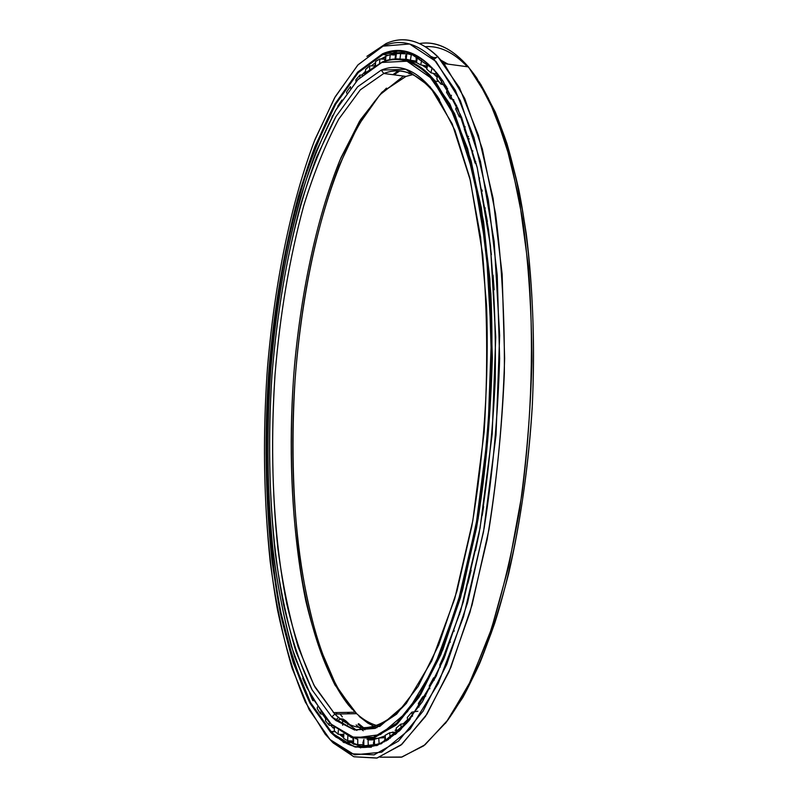 <?xml version="1.0" encoding="UTF-8"?>
<svg xmlns="http://www.w3.org/2000/svg" width="798" height="798" viewBox="0 0 798 798"><rect width="100%" height="100%" fill="white"/><g stroke="black" fill="none" stroke-linecap="round" stroke-linejoin="round"><path stroke-width="1.2" d="M436.815 76.458L434.381 74.493L436.815 76.458M453.154 99.55L456.675 106.034M342.541 719.796L356.866 730.429L342.541 719.796L342.651 725.272M404.546 723.686L407.349 721.422L404.546 723.686M381.225 70.124L383.788 73.486C402.92 65.925 421.494 74.623 439.508 99.58L433.922 92.089C417.514 73.017 400.805 66.813 383.788 73.486L405.992 76.409L412.795 74.603L405.992 76.409L383.788 73.486L360.397 89.765L338.881 118.912C325.674 143.7 313.983 172.548 303.809 205.445C289.664 257.475 280.098 313.564 275.101 373.743C271.091 434.052 272.008 492.256 277.844 548.336C282.662 584.365 289.445 617.273 298.193 647.078L313.983 685.243L334.801 714.07L331.828 716.953L335.599 720.305L354.581 730.02L375.16 728.394L396.666 714.11L418.202 686.33L438.71 644.974L456.975 590.949L471.788 526.371C483.947 455.987 489.154 378.432 486.571 305.325L480.576 236.956L469.733 177.784L454.93 130.373L437.264 96.129C419.13 71.022 400.456 62.354 381.225 70.124L405.813 69.266L430.032 86.683L452.207 123.84L470.401 180.597L482.69 254.522C487.458 310.981 487.957 370.142 484.177 432.017L472.845 520.535L454.74 598.729L431.768 660.854L406.122 703.666L379.858 726.37L354.681 730.04L331.828 716.953L312.118 689.901C300.656 666.031 291.17 637.752 283.649 605.054C270.293 537.044 266.622 456.027 271.968 375.519C276.896 314.522 286.462 257.584 300.647 204.697C310.861 171.241 322.621 141.874 335.928 116.598L357.614 86.822L381.225 70.124L357.614 86.822L335.928 116.598L316.796 156.717C293.584 217.455 278.312 295.2 271.968 375.519C268.038 436.646 269.096 495.548 275.13 552.216C280.088 588.595 287.041 621.762 295.988 651.717L312.118 689.901L331.828 716.953L334.801 714.07C356.307 735.337 380.267 731.646 406.661 702.998C381.913 730.13 359.21 734.918 338.542 717.372L334.801 714.07L356.656 713.671C363.958 720.335 371.718 724.554 379.928 726.33C371.718 724.554 363.958 720.335 356.656 713.671L334.801 714.07L315.14 687.377C303.699 663.796 294.223 635.816 286.691 603.428C273.335 536.057 269.634 455.688 274.941 375.818C279.849 315.32 289.375 258.861 303.519 206.453C313.704 173.306 325.424 144.248 338.681 119.261L360.287 89.875L383.788 73.486L381.225 70.124M381.813 62.463L364.157 73.615L382.412 61.935C400.297 54.473 417.893 60.857 435.189 81.077L454.631 113.735L471.199 161.136L483.638 221.984L490.86 293.574C494.371 370.801 489.244 453.713 476.346 528.875L460.516 597.592L440.905 654.53L418.91 697.372L395.908 725.173L373.125 738.19L351.509 737.522L331.788 724.764L325.534 717.971L306.711 687.407L291.499 646.679C283.15 615.448 276.756 581.343 272.317 544.356C267.031 486.999 266.592 427.828 270.991 366.851C276.377 306.053 286.273 249.385 300.686 196.847C311.04 163.6 322.911 134.383 336.297 109.196L358.093 79.411L381.813 62.463C397.584 55.95 413.234 60.219 428.765 75.261L449.075 104.498L466.74 149.136L480.426 208.168L488.935 279.051L491.369 357.833C489.862 412.736 485.144 466.261 477.214 518.411L461.703 589.622L442.122 649.013L419.928 693.951L396.576 723.327L373.374 737.322L351.359 737.053L331.788 724.764L328.337 721.173L331.788 724.764L351.918 737.651L374.003 737.941L397.274 723.946L420.686 694.549L442.95 649.542L462.601 590.051L478.152 518.7C486.112 466.441 490.84 412.805 492.346 357.783L489.892 278.851L481.364 207.819L467.618 148.687L449.892 103.979L429.514 74.713C413.933 59.66 398.232 55.401 382.412 61.935L357.644 79.88L335.489 110.583L315.988 151.75C292.347 213.954 276.816 293.255 270.362 375.09C266.362 437.364 267.42 497.423 273.534 555.248C278.572 592.395 285.634 626.32 294.731 657.023L311.16 696.245L331.28 724.205L354.641 737.96L380.447 734.589L407.429 711.686L433.843 668.036L457.523 604.405L476.216 524.087L487.927 433.015L491.369 339L486.321 250.402L473.583 174.523L454.79 116.468L431.937 78.663L407.03 61.207L381.813 62.463M437.214 77.366L433.115 73.296M426.96 68.269L422.062 65.147M416.526 62.533L404.855 59.9M404.626 59.85L416.536 62.513L404.626 59.85M443.399 84.728L447.159 89.955L443.399 84.728M453.124 99.541L456.665 106.064L453.124 99.541M337.205 714.02L335.998 712.574M342.362 716.883L340.018 713.971M346.791 721.801L352.427 727.068L346.791 721.801M416.077 61.536L413.813 61.546M385.105 73.017L384.387 73.566L385.105 73.017M398.112 71.012L392.875 74.683L398.112 71.012M399.549 71.082L394.032 74.832L399.549 71.082M348.457 713.821L347.329 712.375M408.985 73.795L410.032 73.436M376.995 727.676L367.868 723.128L359.16 716.444L367.868 723.128L376.995 727.676M403.698 723.796L405.304 723.098L403.698 723.796M430.322 75.541L428.915 75.162M356.656 713.671L334.961 685.003C323.24 661.223 313.514 633.173 305.794 600.864C292.088 533.702 288.287 453.962 293.764 374.851C300.267 295.958 315.958 219.759 339.808 160.468L359.459 121.376L381.743 92.468L405.992 76.409L382.262 91.96L360.407 119.83L341.045 157.565C317.454 214.812 301.604 288.627 294.522 365.544C283.21 499.418 300.876 644.205 348.397 704.983L356.656 713.671M403.549 76.079L379.788 94.902L358.122 125.615L339.11 165.745C316.108 225.844 301.125 301.484 295.09 379.449C291.39 438.73 292.666 495.907 298.911 550.959C304.018 586.34 311.09 618.749 320.148 648.175L336.427 686.061L354.871 712.245M352.108 709.193L350.781 707.626C305.873 650.56 287.17 519.019 294.243 392.646C301.634 266.313 335.24 138.204 386.461 88.139M349.464 713.801L348.327 712.355M365.444 729.232L358.601 723.656M358.013 724.235L364.866 729.821M418.85 706.25L414.591 711.746L418.85 706.25M407.588 719.616L403.209 723.856L407.588 719.616M396.337 729.452L395.08 730.34M385.215 735.856L379.03 738.01L385.215 735.856M378.013 738.27L367.04 739.307L378.013 738.27M403.219 723.856L407.588 719.636M414.611 711.736L418.85 706.28M374.172 65.945L374.741 65.416L374.172 65.945M382.531 59.092L385.813 56.897L382.531 59.092M391.379 53.765L397.105 51.351L391.379 53.765M406.102 52.119L388.855 55.062L406.102 52.119M385.773 56.399L380.905 59.002L385.773 56.399M375.559 62.553L371.349 65.865M360.706 747.876L358.671 746.958L360.706 747.876M354.053 744.434L349.245 741.133L354.053 744.434M343.12 735.886L341.674 734.469L343.12 735.886M323.02 714.838L325.674 718.689L323.02 714.838M333.135 728.035L330.821 725.372M339.449 734.32L343.649 737.761L339.449 734.32M348.167 740.813C355.489 745.302 363.17 747.427 371.22 747.187C363.17 747.427 355.489 745.302 348.167 740.813C355.549 745.332 363.299 747.437 371.419 747.147C363.299 747.437 355.549 745.332 348.167 740.813M438.232 57.077L437.354 56.808M431.03 56.498L433.374 57.446M406.292 52.159L388.905 55.052L406.292 52.159M385.853 56.359L380.895 59.002L385.853 56.359M365.584 71.162L361.823 75.102L365.584 71.182M382.98 54.503L388.337 55.232L382.98 54.503C403.668 45.486 423.828 54.593 443.459 81.815L437.683 74.005C419.718 53.007 401.494 46.503 382.98 54.503L382.471 53.825L382.98 54.503L358.232 72.668L335.589 104.309L315.689 146.513C291.579 210.163 275.789 290.961 269.185 374.292C263.619 457.833 267.31 541.952 281.046 613.093L293.774 662.071L310.482 702.469L331.25 731.786C354.651 756.155 380.925 752.005 410.082 719.337C383.21 749.851 358.641 755.546 336.357 736.414L331.25 731.786L330.651 732.365L335.768 737.003L355.619 747.128L377.155 745.512L399.708 730.729L422.341 701.831L443.947 658.649L463.239 602.091L478.93 534.301C487.269 484.536 492.715 432.945 495.269 379.519C496.007 326.492 493.743 276.497 488.486 229.555L477.104 167.191L461.563 117.226L443.01 81.117C423.359 53.855 403.18 44.758 382.471 53.825L408.396 52.099L434.082 69.606L457.723 108.109L477.214 167.63L490.451 245.724L495.728 337.095L492.186 434.142L480.057 528.126L460.695 610.859L436.187 676.195L408.915 720.764L381.115 743.876L354.601 746.888L330.651 732.365L310.083 703.367C298.173 678.041 288.317 648.225 280.547 613.911C266.751 542.65 263.021 458.351 268.577 374.611C273.684 311.19 283.589 251.829 298.292 196.537C308.896 161.485 321.135 130.583 335.01 103.84L357.684 72.079L382.471 53.825L357.684 72.079L335.01 103.84L315.08 146.194C290.951 210.044 275.16 291.071 268.577 374.611C264.497 438.172 265.554 499.508 271.749 558.64C276.866 596.645 284.058 631.418 293.325 662.958L310.083 703.367L330.651 732.365L331.25 731.786L310.691 702.868C298.771 677.592 288.926 647.836 281.145 613.582C267.35 542.46 263.619 458.281 269.165 374.671C274.273 311.34 284.168 252.078 298.871 196.887C309.464 161.894 321.694 131.052 335.559 104.368L358.212 72.688L382.98 54.503M335.26 731.696L331.25 731.786L335.26 731.696M383.06 46.154L386.082 43.541L366.89 56.349L386.082 43.541C405.623 34.693 424.935 41.376 443.997 63.581L464.675 98.353L482.311 148.807L495.538 213.595C501.812 263.091 504.755 316.277 504.356 373.175C501.882 430.651 496.137 486.152 487.119 539.677L470.022 612.176L448.945 671.906L425.424 716.504L400.945 745.103L376.776 758.1L353.943 756.773L333.165 742.908L325.195 734.21L305.345 702.1C293.933 675.108 284.577 643.986 277.275 608.724C264.407 535.817 261.425 451.05 267.52 367.22C274.632 283.639 290.781 202.842 315.16 139.052L335.26 96.668L358.093 64.748L383.06 46.154C400.097 38.563 417.055 42.942 433.942 59.311L455.339 90.244L473.952 137.495L488.356 200.019L497.234 275.13L499.638 358.551C497.892 416.636 492.745 473.144 484.177 528.057L467.538 602.779L446.641 664.704L423.09 711.158L398.441 741.103L374.062 754.858L351.03 753.741L330.103 739.616L332.636 742.379L329.145 738.629L332.636 742.379L353.843 756.743L377.195 758L401.923 744.265L426.94 714.18L450.85 667.397L472.067 604.954L488.965 529.543C497.663 474.082 502.88 417.025 504.625 358.352L502.142 274.113L493.084 198.303L478.411 135.241L459.458 87.64L437.713 56.548C420.566 40.129 403.349 35.79 386.082 43.541L357.713 65.157L334.571 97.875L314.282 141.286C289.724 206.602 273.694 289.155 267.001 374.192C262.841 438.88 263.909 501.353 270.183 561.622C275.36 600.405 282.662 635.926 292.078 668.205L309.135 709.681L330.103 739.616L354.561 754.838L381.713 752.175L410.242 728.893L438.282 683.507L463.538 616.655L483.518 531.757L496.027 435.169L499.658 335.389L494.161 241.505L480.466 161.445L460.346 100.618L436.007 61.496L409.623 43.98L383.06 46.154M352.876 741.881L343.06 742.12L352.876 741.881M380.087 757.182L402.032 757.023L425.045 744.763L448.316 719.457L470.82 680.744L491.388 629.133L508.785 566.201L521.892 494.6C531.827 418.611 534.032 338.771 528.316 266.163L519.279 199.221L505.603 142.553L488.286 98.144L468.436 66.892C452.476 48.658 436.187 40.868 419.568 43.531C439.359 40.259 458.471 51.82 476.885 78.214L495.299 113.685L510.929 161.336L522.77 219.989C528.555 263.909 531.618 310.851 531.947 360.826C530.59 411.479 526.471 461.184 519.578 509.962C511.239 557.004 500.885 599.527 488.516 637.522L468.236 686.011L446.262 722.24L423.668 745.851L401.364 757.192L380.087 757.182M322.841 714.589L325.664 718.719M425.474 46.663C439.698 45.695 453.673 52.389 467.399 66.753M480.715 84.249L495.209 111.91C504.176 134.064 512.027 159.919 518.75 189.465C531.089 251.27 536.126 328.537 532.196 407.678C527.368 486.77 513.842 563.009 494.76 623.078C484.815 651.697 474.162 676.534 462.81 697.562L445.344 723.447C457.234 707.497 468.685 687.477 479.718 663.377C490.331 637.043 499.947 607.288 508.545 574.101C520.675 521.533 528.615 464.975 532.376 404.436C534.929 343.878 532.914 287.081 526.311 234.053C521.204 200.517 514.75 170.343 506.93 143.51C498.481 118.892 489.184 98.284 479.039 81.695M332.586 725.542L329.055 725.192L325.434 720.734L325.724 718.2L325.434 720.734L329.055 725.192L329.305 722.22L329.055 725.192L332.686 725.552M322.492 714.15L320.577 713.901L317.215 708.554L317.454 706.928L317.215 708.554L320.577 713.901L320.816 711.856L320.577 713.901L322.492 714.15M313.644 700.704L312.716 700.554L309.754 693.582L312.716 700.554L312.886 699.367L312.716 700.554L313.644 700.704M305.774 685.412L302.671 678.34L305.774 685.412M331.878 117.107L332.826 115.341L331.878 117.107M337.744 106.244L341.963 100.029L337.744 106.244M346.621 91.989L350.462 86.583L350.492 88.149L350.462 86.583L346.621 91.989L346.681 93.176L346.621 91.989M355.928 79.65L359.928 75.102L362.501 75.092L359.928 75.102L359.908 77.576L359.928 75.102L355.928 79.65L355.968 81.685L355.928 79.65M365.604 69.426L369.753 65.825L374.412 65.945L369.753 65.825L369.614 69.177L369.753 65.825L365.604 69.426L365.574 72.389L365.604 69.426M375.609 61.516L379.868 58.942L384.935 59.232L379.868 58.942L379.579 63.162L379.868 58.942L375.609 61.516L375.449 65.336L375.609 61.516M411.608 54.314L406.87 53.675L406.152 59.212L410.401 60.229L406.152 59.212L406.87 53.675L411.608 54.314M363.28 730.788L356.117 724.943L363.28 730.788M355.519 738.639L357.753 739.227L355.519 738.639M368.556 739.936L374.322 739.826M374.352 739.267L378.751 738.03L384.845 737.661L378.751 738.03L374.352 739.267L374.551 744.903L374.352 739.267M385.175 735.297L389.663 732.744L395.708 732.185L389.663 732.744L385.175 735.297L385.564 741.003L385.175 735.297M396.197 728.085L400.736 724.155L406.601 723.437L400.736 724.155L396.197 728.085L396.726 733.262L396.197 728.085M407.289 717.492L411.828 712.165L415.948 711.537L411.828 712.165L407.289 717.492L407.908 721.931L407.289 717.492M418.342 703.457L422.82 696.714L425.723 696.185L422.82 696.714L418.342 703.457L419 707.058L418.342 703.457M429.214 685.971L433.583 677.821L429.214 685.971L429.853 688.754L429.214 685.971M439.758 665.063L443.947 655.537L445.354 655.208L443.947 655.537L439.758 665.063L440.346 667.108L439.758 665.063M449.823 640.834L453.773 630.001L449.823 640.834L450.321 642.24L449.823 640.834M459.249 613.482L463.468 601.273L459.249 613.482L459.638 614.36L459.249 613.482M467.887 583.248L471.159 570.121L467.887 583.248M475.578 550.47L478.431 536.416L475.578 550.47M482.192 515.548L483.648 506.62L482.192 515.548M494.092 289.754L493.064 275.13L494.142 289.774M491.388 254.672L489.603 240.757L491.388 254.672M487.398 221.654L484.895 208.617L487.398 221.654M482.291 191.141L481.553 190.852L479.019 179.111L481.553 190.852L482.291 191.141M476.187 163.47L475.049 163.051L472.107 152.538L475.049 163.051L476.187 163.47M469.264 138.892L467.588 138.313L464.296 129.126L467.588 138.313L469.264 138.892M461.713 117.605L459.309 116.847L455.708 109.027L459.309 116.847L461.713 117.605M453.773 99.73L450.341 98.753L446.511 92.329L450.341 98.753L453.773 99.73M445.753 85.316L440.835 84.079L436.815 79.062L440.835 84.079L445.753 85.316M436.636 74.074L430.92 72.818L426.78 69.177L430.92 72.818L436.636 74.074M426.371 65.955L420.736 64.897L416.516 62.603L420.736 64.897L426.371 65.955M415.997 61.087L410.401 60.229L415.997 61.087M405.643 59.331L395.778 58.862L405.643 59.331M334.252 730.739L334.542 727.317L334.252 730.739L338.103 734.23L338.312 730.399L338.103 734.23L343 734.549L338.103 734.23L334.252 730.739M343.619 738.359L343.858 734.05L343.619 738.359L347.699 740.793L347.818 736.065L347.699 740.793L352.736 740.973L347.699 740.793L343.619 738.359M353.504 743.397L353.634 738.17L353.504 743.397L357.773 744.684L357.753 739.227L357.773 744.684L363 744.704L357.773 744.684L353.504 743.397M363.828 745.641L363.808 740.115L363.828 745.641L368.267 745.711L368.078 740.135L368.267 745.711L373.743 745.551L363.828 745.641M377.564 744.903L374.551 744.903L379.12 743.666L378.751 738.03L379.12 743.666L380.925 743.556L374.551 744.903L377.564 744.903M385.564 741.003L388.686 739.317L385.913 741.013M390.222 738.29L389.663 732.744L390.222 738.29M401.394 728.953L400.736 724.155L401.394 728.953M412.546 716.175L411.828 712.165L412.546 716.175M417.893 711.227L416.017 711.517M423.539 699.876L422.82 696.714L423.539 699.876M434.242 680.195L433.583 677.821L434.242 680.195M444.536 657.223L443.947 655.537L444.536 657.223M454.242 631.108L453.773 630.001L454.242 631.108M463.239 602.081L462.89 601.443L463.239 602.081M485.294 207.979L484.895 208.617L485.294 207.979M482.072 190.024L481.553 190.852L482.072 190.024M479.588 178.024L479.019 179.111L479.588 178.024M475.748 161.705L475.049 163.051L475.748 161.705M472.845 150.872L472.107 152.538L472.845 150.872M468.446 136.348L467.588 138.313L468.446 136.348M465.174 126.772L464.296 129.126L465.174 126.772M460.306 114.144L459.309 116.847L460.306 114.144M456.715 105.895L455.708 109.027L456.715 105.895M451.459 95.231L450.341 98.753L451.459 95.231M447.598 88.349L446.511 92.329L447.598 88.349M442.012 79.73L440.835 84.079L442.012 79.73M437.922 74.304L436.815 79.062L437.922 74.304M432.097 67.7L430.92 72.818L432.097 67.7M427.858 63.68L426.78 69.177L427.858 63.68M422.491 59.461L421.813 59.341L420.736 64.897L421.813 59.341L417.424 56.997L416.516 62.603L417.424 56.997L422.491 59.461M415.439 55.321L411.289 54.683L410.401 60.229L411.289 54.683L406.87 53.675L415.439 55.321M406.372 53.865L400.726 53.177L400.017 58.653L400.726 53.177L396.317 53.446L395.778 58.862L396.317 53.446L406.372 53.865M395.549 55.142L390.222 54.663L389.713 59.77L390.222 54.663L385.863 56.119L385.544 60.828L385.863 56.119L390.222 54.663L395.549 55.142M431.768 57.177L433.144 57.496L431.768 57.177M441.314 60.409L447.957 64.119M353.584 740.095L352.786 739.217L353.584 740.095M363.818 742.948L362.9 742.619L363.818 742.948M374.471 742.868L373.444 743.118L374.471 742.868M385.474 739.666L384.317 740.554L385.474 739.666M395.219 734.529L396.716 733.172M426.8 63.172L426.571 63.94L427.688 64.548L426.571 63.94L426.8 63.172M416.197 58.045L417.145 58.703L416.197 58.045M405.584 56.03L406.561 56.06L405.584 56.03M395.03 56.987L396.017 56.468L395.03 56.987M384.736 60.04L385.614 59.73L384.736 60.04M446.551 87.072L446.531 88.997M439.508 99.58L437.264 96.129M338.542 717.372L335.599 720.305M443.419 84.728L447.169 89.925M333.315 712.624L355.12 712.235M348.397 704.983L350.781 707.626M435.189 81.077L438.88 81.556M428.765 75.261L429.514 74.713M343.06 735.527L340.746 734.409M443.459 81.815L443.01 81.117M336.357 736.414L335.768 737.003M443.997 63.581L468.436 66.892M343.968 742.639L351.07 742.469M351.11 742.469L353.015 742.419M433.942 59.311L437.713 56.548M330.98 731.517L334.97 731.437M333.823 726.679L334.392 729.083M336.237 720.833L341.504 718.749M342.671 718.888C346.791 721.123 348.457 723.008 347.679 724.544M343.02 734.04L343.669 737.542M348.616 741.083L351.23 740.923M353.065 738.01L353.534 743.636M362.122 746.419L363.309 745.811M363.888 739.487L362.891 742.838L363.718 746.709M374.362 739.746L373.454 742.978L373.903 746.04M385.274 736.714L384.437 741.831M392.347 732.125L394.322 732.315M395.439 733.861L396.426 730.389M456.396 105.196L456.695 105.964M446.561 86.633L447.03 89.735M436.815 72.947L437.025 77.167M426.76 68.129L426.91 62.862M432.326 57.715L436.446 57.476M416.317 62.434L416.117 58.364L417.005 56.109M424.745 66.763L426.371 66.174M405.823 59.94L405.593 55.97L407.369 52.409M395.02 59.092L396.277 53.775M396.536 53.416L397.135 52.698M392.816 53.715L395.778 54.633M374.571 66.134L375.519 63.631"/></g></svg>

